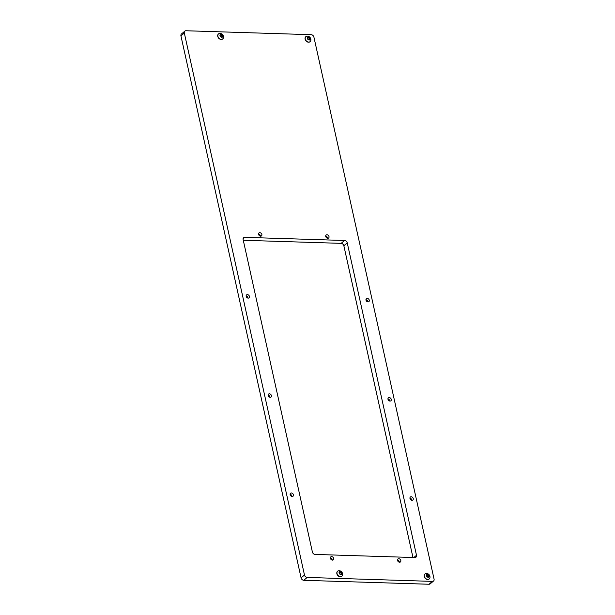 <?xml version="1.0" encoding="UTF-8"?>
<svg xmlns="http://www.w3.org/2000/svg" width="615" height="615" viewBox="0 0 615 615"><rect width="100%" height="100%" fill="white"/><g stroke="black" fill="none" stroke-linecap="round" stroke-linejoin="round"><path stroke-width="0.92" d="M365.948 299.705A1.937 1.476 -130.3 0 1 367.793 301.88M367.247 298.39A1.937 1.476 -130.3 0 1 369.085 299.674A1.937 1.476 -130.3 0 1 368.885 301.627A1.937 1.476 -130.3 0 1 368.024 301.904A1.937 1.476 -130.3 0 1 366.186 300.62A1.937 1.476 -130.3 0 1 366.386 298.675A1.937 1.476 -130.3 0 1 367.247 298.39M325.681 236.099A1.937 1.476 -130.3 0 1 327.526 238.266M326.98 234.776A1.937 1.476 -130.3 0 1 328.817 236.06A1.937 1.476 -130.3 0 1 328.618 238.013A1.937 1.476 -130.3 0 1 327.757 238.297A1.937 1.476 -130.3 0 1 325.919 237.013A1.937 1.476 -130.3 0 1 326.119 235.061A1.937 1.476 -130.3 0 1 326.98 234.776M258.561 233.984A1.937 1.476 -130.3 0 1 260.406 236.16M259.853 232.67A1.937 1.476 -130.3 0 1 261.69 233.954A1.937 1.476 -130.3 0 1 261.49 235.899A1.937 1.476 -130.3 0 1 260.629 236.183A1.937 1.476 -130.3 0 1 258.792 234.899A1.937 1.476 -130.3 0 1 258.992 232.947A1.937 1.476 -130.3 0 1 259.853 232.67M246.123 295.938A1.937 1.476 -130.3 0 1 247.968 298.114M247.415 294.623A1.937 1.476 -130.3 0 1 249.252 295.907A1.937 1.476 -130.3 0 1 249.06 297.852A1.937 1.476 -130.3 0 1 248.199 298.137A1.937 1.476 -130.3 0 1 246.361 296.853A1.937 1.476 -130.3 0 1 246.554 294.9A1.937 1.476 -130.3 0 1 247.415 294.623M268.109 395.122A1.937 1.476 -130.3 0 1 269.954 397.298M269.408 393.808A1.937 1.476 -130.3 0 1 271.246 395.091A1.937 1.476 -130.3 0 1 271.046 397.036A1.937 1.476 -130.3 0 1 270.185 397.321A1.937 1.476 -130.3 0 1 268.348 396.037A1.937 1.476 -130.3 0 1 268.547 394.084A1.937 1.476 -130.3 0 1 269.408 393.808M290.103 494.306A1.937 1.476 -130.3 0 1 291.948 496.482M291.395 492.992A1.937 1.476 -130.3 0 1 293.232 494.276A1.937 1.476 -130.3 0 1 293.032 496.22A1.937 1.476 -130.3 0 1 292.171 496.505A1.937 1.476 -130.3 0 1 290.334 495.221A1.937 1.476 -130.3 0 1 290.534 493.268A1.937 1.476 -130.3 0 1 291.395 492.992M330.378 557.92A1.937 1.476 -130.3 0 1 332.215 560.096M331.67 556.606A1.937 1.476 -130.3 0 1 333.507 557.89A1.937 1.476 -130.3 0 1 333.307 559.835A1.937 1.476 -130.3 0 1 332.446 560.119A1.937 1.476 -130.3 0 1 330.609 558.835A1.937 1.476 -130.3 0 1 330.809 556.883A1.937 1.476 -130.3 0 1 331.67 556.606M397.498 560.034A1.937 1.476 -130.3 0 1 399.343 562.202M398.789 558.712A1.937 1.476 -130.3 0 1 400.634 559.996A1.937 1.476 -130.3 0 1 400.434 561.949A1.937 1.476 -130.3 0 1 399.573 562.233A1.937 1.476 -130.3 0 1 397.736 560.949A1.937 1.476 -130.3 0 1 397.928 558.997A1.937 1.476 -130.3 0 1 398.789 558.712M409.928 498.081A1.937 1.476 -130.3 0 1 411.773 500.249M411.22 496.759A1.937 1.476 -130.3 0 1 413.057 498.042A1.937 1.476 -130.3 0 1 412.865 499.995A1.937 1.476 -130.3 0 1 412.004 500.279A1.937 1.476 -130.3 0 1 410.167 498.996A1.937 1.476 -130.3 0 1 410.359 497.043A1.937 1.476 -130.3 0 1 411.22 496.759M387.942 398.889A1.937 1.476 -130.3 0 1 389.779 401.065M389.233 397.574A1.937 1.476 -130.3 0 1 391.071 398.858A1.937 1.476 -130.3 0 1 390.871 400.811A1.937 1.476 -130.3 0 1 390.01 401.088A1.937 1.476 -130.3 0 1 388.173 399.804A1.937 1.476 -130.3 0 1 388.373 397.859A1.937 1.476 -130.3 0 1 389.233 397.574M434.067 579.107A2.583 1.968 -130.3 0 1 433.552 581.006A2.583 1.968 -130.3 0 1 432.399 581.383L307.185 577.439A2.583 1.968 -130.3 0 1 304.479 575.025L184.323 33.026A2.583 1.968 -130.3 0 1 184.838 31.127A2.583 1.968 -130.3 0 1 185.984 30.75L311.205 34.694A2.583 1.968 -130.3 0 1 313.911 37.1L434.067 579.107M433.552 581.006L430.162 583.873A2.583 1.968 -130.3 0 1 429.016 584.25L303.795 580.306A2.583 1.968 -130.3 0 1 301.089 577.9L180.933 35.893A2.583 1.968 -130.3 0 1 181.448 33.994L184.838 31.127M412.965 557.505L343.854 245.762A2.583 1.968 49.7 0 0 341.148 243.356L243.279 240.273M416.493 555.284L347.244 242.894A2.583 1.968 49.7 0 0 344.538 240.48L244.801 237.344A2.583 1.968 49.7 0 0 243.648 237.721A2.583 1.968 49.7 0 0 243.133 239.619L312.389 552.009A2.583 1.968 49.7 0 0 315.095 554.423L414.833 557.559A2.583 1.968 49.7 0 0 415.978 557.182A2.583 1.968 49.7 0 0 416.493 555.284L413.849 557.528M428.716 576.44L427.502 574.963M428.57 575.033L426.91 574.441L426.51 575.725L427.294 576.778L428.947 577.093L429.278 576.078L428.57 575.033M429.37 575.809A1.699 1.299 -130.3 0 1 428.271 577.316A1.699 1.299 -130.3 0 1 426.487 575.725A1.699 1.299 -130.3 0 1 427.586 574.218A1.699 1.299 -130.3 0 1 429.37 575.809M429.923 576.509A3.267 2.498 -130.3 0 1 429.985 577.5A3.267 2.498 -130.3 0 1 429.27 578.915A3.267 2.498 -130.3 0 1 426.456 579.007A3.267 2.498 -130.3 0 1 424.388 576.332A3.267 2.498 -130.3 0 1 425.042 573.926A3.267 2.498 -130.3 0 1 426.549 573.457C428.317 573.657 429.439 574.61 429.923 576.317L429.985 577.5M424.965 573.995A3.267 2.498 49.7 0 0 424.88 574.064A3.267 2.498 49.7 0 0 424.227 576.47A3.267 2.498 49.7 0 0 426.295 579.146A3.267 2.498 49.7 0 0 429.109 579.046A3.267 2.498 49.7 0 0 429.185 578.976M427.817 574.671L426.933 575.21M341.356 573.687L340.133 572.211M341.21 572.281L339.542 571.689L339.142 572.972L339.934 574.026L341.586 574.341L341.909 573.326L341.21 572.281M342.002 573.065A1.699 1.299 -130.3 0 1 340.91 574.564A1.699 1.299 -130.3 0 1 339.119 572.972A1.699 1.299 -130.3 0 1 340.218 571.473A1.699 1.299 -130.3 0 1 342.002 573.065M342.563 573.757A3.267 2.498 -130.3 0 1 342.617 574.756A3.267 2.498 -130.3 0 1 341.909 576.163A3.267 2.498 -130.3 0 1 339.088 576.255A3.267 2.498 -130.3 0 1 337.028 573.58A3.267 2.498 -130.3 0 1 337.681 571.174A3.267 2.498 -130.3 0 1 339.188 570.705C340.956 570.912 342.078 571.865 342.555 573.564L342.617 574.756M337.604 571.25A3.267 2.498 49.7 0 0 337.52 571.312A3.267 2.498 49.7 0 0 336.866 573.718A3.267 2.498 49.7 0 0 338.927 576.393A3.267 2.498 49.7 0 0 341.748 576.301A3.267 2.498 49.7 0 0 341.825 576.224M340.449 571.919L339.572 572.457M309.599 39.122L308.384 37.646M309.453 37.715L307.784 37.123L307.385 38.407L308.177 39.46L309.829 39.775L310.152 38.76L309.453 37.715M310.252 38.499A1.699 1.299 -130.3 0 1 309.153 39.998A1.699 1.299 -130.3 0 1 307.362 38.407A1.699 1.299 -130.3 0 1 308.461 36.908A1.699 1.299 -130.3 0 1 310.252 38.499M310.806 39.191A3.267 2.498 -130.3 0 1 310.859 40.19A3.267 2.498 -130.3 0 1 310.152 41.597A3.267 2.498 -130.3 0 1 307.331 41.689A3.267 2.498 -130.3 0 1 305.271 39.014A3.267 2.498 -130.3 0 1 305.924 36.608A3.267 2.498 -130.3 0 1 307.431 36.139C309.199 36.347 310.321 37.3 310.798 38.999L310.859 40.19M305.847 36.685A3.267 2.498 49.7 0 0 305.763 36.746A3.267 2.498 49.7 0 0 305.109 39.152A3.267 2.498 49.7 0 0 307.169 41.828A3.267 2.498 49.7 0 0 309.991 41.735A3.267 2.498 49.7 0 0 310.068 41.659M308.692 37.354L307.815 37.892M222.238 36.37L221.016 34.894M222.092 34.963L220.424 34.371L220.024 35.655L220.816 36.708L222.461 37.031L222.791 36.008L222.092 34.963M222.884 35.747A1.699 1.299 -130.3 0 1 221.784 37.246A1.699 1.299 -130.3 0 1 220.001 35.655A1.699 1.299 -130.3 0 1 221.1 34.156A1.699 1.299 -130.3 0 1 222.884 35.747M223.437 36.439A3.267 2.498 -130.3 0 1 223.499 37.438A3.267 2.498 -130.3 0 1 222.784 38.845A3.267 2.498 -130.3 0 1 219.97 38.937A3.267 2.498 -130.3 0 1 217.91 36.27A3.267 2.498 -130.3 0 1 218.563 33.863A3.267 2.498 -130.3 0 1 220.07 33.387C221.831 33.594 222.953 34.548 223.437 36.247L223.499 37.438M218.479 33.933A3.267 2.498 49.7 0 0 218.402 33.994A3.267 2.498 49.7 0 0 217.748 36.4A3.267 2.498 49.7 0 0 219.809 39.076A3.267 2.498 49.7 0 0 222.622 38.983A3.267 2.498 49.7 0 0 222.707 38.914M221.331 34.609L220.454 35.14M429.016 584.25L432.399 581.383M303.795 580.306L307.185 577.439M301.089 577.9L304.479 575.025M180.933 35.893L184.323 33.026M243.094 238.789L244.801 237.344M341.148 243.356L344.538 240.48M343.854 245.762L347.244 242.894M427.932 575.409L428.563 574.871M426.91 574.871L427.325 574.518M428.57 577.055L428.97 576.716M428.386 576.024L429.016 575.479M340.564 572.657L341.202 572.119M339.542 572.119L339.964 571.765M341.202 574.31L341.609 573.964M341.025 573.272L341.656 572.734M308.807 38.092L309.445 37.553M307.784 37.553L308.207 37.2M309.445 39.744L309.852 39.398M309.268 38.707L309.899 38.168M221.446 35.347L222.084 34.809M220.424 34.801L220.846 34.448M222.084 36.992L222.492 36.646M221.9 35.954L222.538 35.416M428.371 576.732L429.009 576.193M427.271 575.156L427.909 574.618M341.01 573.98L341.648 573.441M339.911 572.404L340.541 571.865M309.253 39.414L309.891 38.876M308.153 37.838L308.784 37.3M221.892 36.662L222.522 36.124M220.785 35.093L221.423 34.555"/></g></svg>
